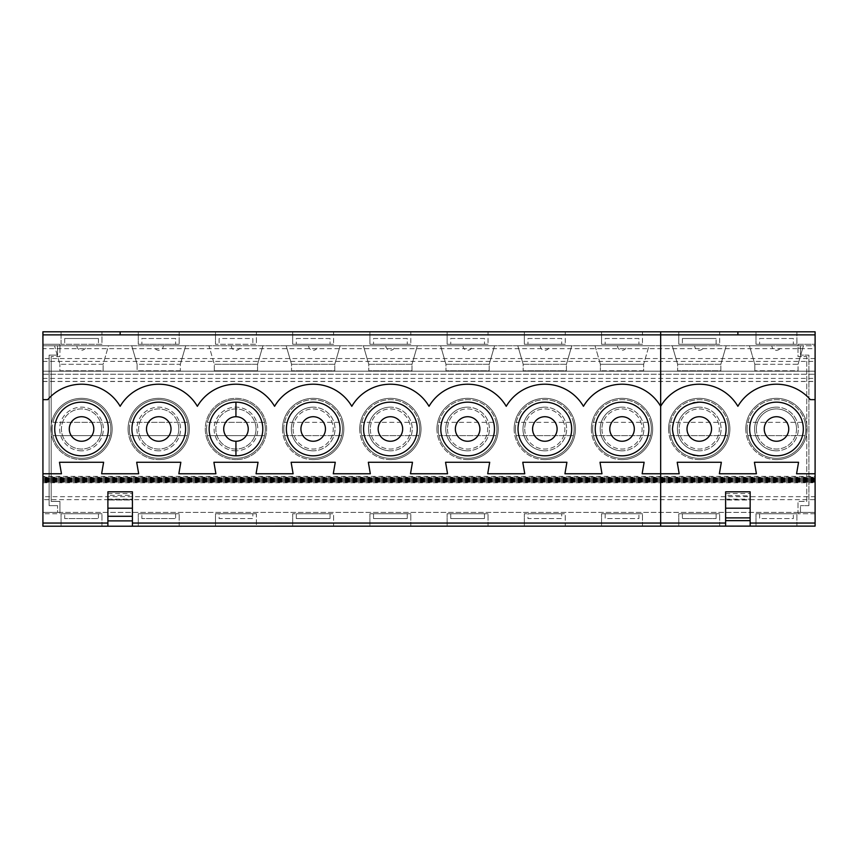 <?xml version="1.0" encoding="UTF-8"?>
<svg xmlns="http://www.w3.org/2000/svg" width="858" height="858" viewBox="0 0 858 858"><rect width="100%" height="100%" fill="white"/><g stroke="black" fill="none" stroke-linecap="round" stroke-linejoin="round"><path stroke-width="0.64" stroke-dasharray="4.29 3.22" d="M725.621 491.816L725.621 500L725.621 495.398L750.149 495.935L750.149 526.115M42.932 345.763L57.561 345.763L57.561 355.126L49.131 355.126L49.131 505.641L57.561 505.641L49.131 505.641L49.131 355.126L57.561 355.126L57.561 348.209L59.931 348.209L59.931 356.617L51.19 356.617L59.931 356.617L59.931 344.272L59.931 345.763L798.015 345.763L798.015 344.272L815.1 344.272L815.1 331.778L42.9 331.778L42.9 344.272L59.931 344.272L42.932 344.272L42.932 331.778L660.671 331.81L660.671 406.306A44.777 44.777 0 0 0 583.451 406.306A44.777 44.777 0 0 0 506.231 406.306A44.777 44.777 0 0 0 429.021 406.306A44.777 44.777 0 0 0 351.801 406.306A44.777 44.777 0 0 0 274.581 406.306A44.777 44.777 0 0 0 197.361 406.306A44.777 44.777 0 0 0 120.152 406.295A44.777 44.777 0 0 0 47.716 399.646L42.932 399.646L42.932 473.766L61.465 473.766L59.47 462.269L103.614 462.269L101.619 473.766L138.685 473.766L136.69 462.269L180.834 462.269L178.839 473.766L215.894 473.766L213.899 462.269L258.054 462.269L256.059 473.766L293.114 473.766L291.119 462.269L335.274 462.269L333.279 473.766L370.334 473.766L368.339 462.269L412.484 462.269L410.489 473.766L447.554 473.766L445.559 462.269L489.704 462.269L487.709 473.766L524.764 473.766L522.769 462.269L566.913 462.269L564.929 473.766L601.984 473.766L599.989 462.269L644.133 462.269L642.138 473.766L679.193 473.766L677.209 462.269L721.353 462.269L719.358 473.766L756.413 473.766L754.418 462.269L798.562 462.269L796.567 473.766L815.1 473.766M750.149 495.935L750.149 500L725.621 500L750.149 500L750.149 491.816M42.954 512.376L59.931 512.376L42.932 512.376L57.561 512.387L57.561 505.641L57.561 512.387L59.931 512.387L59.931 501.404L51.19 501.404L51.19 356.617L51.19 501.404L59.931 501.404L59.931 513.749L42.9 513.749L42.9 526.222L815.1 526.222L815.1 513.749L798.015 513.749L815.1 513.749L815.1 344.272L798.015 344.272L798.015 356.617L806.756 356.617L806.756 501.404L798.015 501.404L798.015 512.387L815.079 512.376L815.079 345.763L815.079 512.387L59.931 512.376L59.931 513.749L42.932 513.749L42.932 344.272M103.132 370.763L103.132 364.296L103.132 370.763L59.888 370.763L59.888 364.296L59.888 370.763L103.132 370.763M180.341 370.763L137.108 370.763L137.108 364.296L180.341 364.296L180.341 370.763L180.341 364.296L137.108 364.296L137.108 370.763L180.341 370.763M103.132 364.296L59.888 364.296L103.132 364.296L108.494 345.763L54.526 345.763L59.888 364.296L54.526 345.763L108.494 345.763L103.132 364.296M214.318 370.763L214.318 364.296L214.318 370.763L257.561 370.763L214.318 370.763M257.561 370.763L257.561 364.296L214.318 364.296L257.561 364.296L257.561 370.763M42.9 482.743L815.079 482.743L815.079 481.724L42.9 481.724L42.9 371.192L815.079 371.192L815.079 476.372L42.9 476.372M42.9 481.606L815.079 481.606L815.079 480.598L815.079 481.67L42.9 481.67M815.079 482.743L815.079 481.67M42.9 478.335L815.079 478.335L815.079 479.354L815.079 478.281L42.9 478.281M42.9 480.48L815.079 480.48L815.079 479.472L815.079 480.544L42.9 480.544M815.079 481.606L815.079 480.544M42.9 478.228L815.079 478.228L815.079 477.209L815.079 478.281M815.079 478.335L815.079 479.408L42.9 479.408M815.079 478.228L815.079 476.372M815.079 480.48L815.079 479.408M815.079 499.656L815.079 345.763L798.015 345.763L798.015 356.617L806.756 356.617L806.756 501.404L798.015 501.404L798.015 513.749L798.015 512.376L800.471 512.387L800.471 505.641L800.471 512.387L815.079 512.387L42.9 512.376L42.9 496.696L815.079 496.696L815.079 499.656L42.9 499.656M235.939 450.825A21.847 21.847 0 0 1 217.02 418.071A21.847 21.847 0 0 1 254.858 418.071A21.847 21.847 0 0 1 235.939 450.825A21.847 21.847 0 0 0 257.786 428.989A21.847 21.847 0 0 0 235.939 407.142A21.847 21.847 0 0 0 214.092 428.989A21.847 21.847 0 0 0 235.939 450.825M235.939 459.641A30.652 30.652 0 0 1 209.395 413.663A30.652 30.652 0 0 1 262.484 413.663A30.652 30.652 0 0 1 235.939 459.641A30.652 30.652 0 0 0 266.591 428.989A30.652 30.652 0 0 0 235.939 398.326A30.652 30.652 0 0 0 205.287 428.989A30.652 30.652 0 0 0 235.939 459.641M158.719 450.825A21.847 21.847 0 0 1 139.811 418.071A21.847 21.847 0 0 1 177.638 418.071A21.847 21.847 0 0 1 158.719 450.825A21.847 21.847 0 0 0 180.566 428.989A21.847 21.847 0 0 0 158.719 407.142A21.847 21.847 0 0 0 136.883 428.989A21.847 21.847 0 0 0 158.719 450.825M128.067 428.989A30.652 30.652 0 0 0 158.719 459.641A30.652 30.652 0 0 1 132.175 413.663A30.652 30.652 0 0 1 185.274 413.663A30.652 30.652 0 0 1 158.719 459.641A30.652 30.652 0 0 0 189.382 428.989A30.652 30.652 0 0 0 158.719 398.326A30.652 30.652 0 0 0 128.067 428.989M81.51 450.825A21.847 21.847 0 0 1 62.591 418.071A21.847 21.847 0 0 1 100.429 418.071A21.847 21.847 0 0 1 81.51 450.825A21.847 21.847 0 0 0 103.346 428.989A21.847 21.847 0 0 0 81.51 407.142A21.847 21.847 0 0 0 59.663 428.989A21.847 21.847 0 0 0 81.51 450.825M50.847 428.989A30.652 30.652 0 0 0 81.51 459.641A30.652 30.652 0 0 1 54.955 413.663A30.652 30.652 0 0 1 108.054 413.663A30.652 30.652 0 0 1 81.51 459.641A30.652 30.652 0 0 0 112.162 428.989A30.652 30.652 0 0 0 81.51 398.326A30.652 30.652 0 0 0 50.847 428.989M282.496 428.989A30.652 30.652 0 0 0 313.159 459.641A30.652 30.652 0 0 0 343.811 428.989A30.652 30.652 0 0 0 313.159 398.326A30.652 30.652 0 0 0 282.496 428.989M359.716 428.989A30.652 30.652 0 0 0 390.369 459.641A30.652 30.652 0 0 0 421.021 428.989A30.652 30.652 0 0 0 390.369 398.326A30.652 30.652 0 0 0 359.716 428.989M436.926 428.989A30.652 30.652 0 0 0 467.589 459.641A30.652 30.652 0 0 0 498.241 428.989A30.652 30.652 0 0 0 467.589 398.326A30.652 30.652 0 0 0 436.926 428.989M514.146 428.989A30.652 30.652 0 0 0 544.798 459.641A30.652 30.652 0 0 0 575.461 428.989A30.652 30.652 0 0 0 544.798 398.326A30.652 30.652 0 0 0 514.146 428.989M591.355 428.989A30.652 30.652 0 0 0 622.018 459.641A30.652 30.652 0 0 0 652.67 428.989A30.652 30.652 0 0 0 622.018 398.326A30.652 30.652 0 0 0 591.355 428.989M668.575 428.989A30.652 30.652 0 0 0 699.227 459.641A30.652 30.652 0 0 0 729.89 428.989A30.652 30.652 0 0 0 699.227 398.326A30.652 30.652 0 0 0 668.575 428.989M745.795 428.989A30.652 30.652 0 0 0 776.447 459.641A30.652 30.652 0 0 0 807.099 428.989A30.652 30.652 0 0 0 776.447 398.326A30.652 30.652 0 0 0 745.795 428.989M219.112 338.513L219.112 344.272L252.831 344.272L219.112 344.272L219.112 338.513L252.831 338.513L252.831 344.272L252.831 338.513L219.112 338.513M141.892 338.513L175.611 338.513L175.611 344.272L141.892 344.272L175.611 344.272L175.611 338.513L141.892 338.513L141.892 344.272L141.892 338.513M64.693 338.513L64.693 344.272L98.423 344.272L64.693 344.272L64.693 338.513L98.423 338.513L64.693 338.513M98.423 338.513L98.423 344.272L98.423 338.513M815.079 348.67L815.079 381.488L815.079 371.192L42.9 371.192L42.9 374.26L815.079 374.26L42.9 374.26L42.9 348.67L815.079 348.67L815.079 345.763L42.9 345.763L42.9 348.67M42.9 481.724L42.9 496.696M137.108 364.296L131.735 345.763L137.108 364.296M185.714 345.763L180.341 364.296L185.714 345.763L163.32 345.763C163.352 348.273 161.83 349.807 158.719 350.364C155.63 349.785 154.097 348.251 154.129 345.763L185.714 345.763M107.893 491.816L107.893 500L107.893 495.398L132.411 495.398L132.411 526.115M61.047 344.272L61.047 331.778L61.047 344.272L101.973 344.272L101.973 331.778L61.047 331.778L101.973 331.778L101.973 344.272L61.047 344.272M256.403 513.749L215.476 513.749L215.476 526.222L215.476 513.749L256.403 513.749L256.403 526.222L215.476 526.222L256.403 526.222L256.403 513.749M59.931 348.209L59.931 345.763L57.561 345.763L57.561 348.209M815.1 526.115L42.932 526.115L42.932 513.749M256.403 331.778L215.476 331.778L215.476 344.272L215.476 331.778L256.403 331.778L256.403 344.272L215.476 344.272L256.403 344.272L256.403 331.778M179.183 331.778L138.256 331.778L138.256 344.272L138.256 331.778L179.183 331.778L179.183 344.272L179.183 331.778M719.69 331.778L678.764 331.778L678.764 344.272L719.69 344.272L678.764 344.272L678.764 331.778L719.69 331.778L719.69 344.272L719.69 331.778M642.47 331.778L601.544 331.778L601.544 344.272L642.47 344.272L601.544 344.272L601.544 331.778L642.47 331.778L642.47 344.272L642.47 331.778M488.041 331.778L447.115 331.778L447.115 344.272L488.041 344.272L447.115 344.272L447.115 331.778L488.041 331.778L488.041 344.272L488.041 331.778M410.832 331.778L369.905 331.778L369.905 344.272L410.832 344.272L369.905 344.272L369.905 331.778L410.832 331.778L410.832 344.272L410.832 331.778M333.612 331.778L292.685 331.778L292.685 344.272L333.612 344.272L292.685 344.272L292.685 331.778L333.612 331.778L333.612 344.272L333.612 331.778M565.261 331.778L524.335 331.778L524.335 344.272L565.261 344.272L524.335 344.272L524.335 331.778L565.261 331.778L565.261 344.272L565.261 331.778M796.9 331.778L755.984 331.778L755.984 344.272L755.984 331.778L796.9 331.778L796.9 344.272L796.9 331.778M101.973 526.222L61.047 526.222L61.047 513.749L61.047 526.222L101.973 526.222L101.973 513.749L101.973 526.222M179.183 526.222L138.256 526.222L138.256 513.749L138.256 526.222L179.183 526.222L179.183 513.749L179.183 526.222M565.261 526.222L524.335 526.222L524.335 513.749L524.335 526.222L565.261 526.222L565.261 513.749L524.335 513.749L565.261 513.749L565.261 526.222M719.69 526.222L678.764 526.222L678.764 513.749L678.764 526.222L719.69 526.222L719.69 513.749L719.69 526.222M488.041 526.222L447.115 526.222L447.115 513.749L447.115 526.222L488.041 526.222L488.041 513.749L488.041 526.222M410.832 526.222L369.905 526.222L369.905 513.749L369.905 526.222L410.832 526.222L410.832 513.749L410.832 526.222M333.612 526.222L292.685 526.222L292.685 513.749L292.685 526.222L333.612 526.222L333.612 513.749L292.685 513.749L333.612 513.749L333.612 526.222M642.47 526.222L601.544 526.222L601.544 513.749L601.544 526.222L642.47 526.222L642.47 513.749L642.47 526.222M796.9 526.222L755.984 526.222L755.984 513.749L755.984 526.222L796.9 526.222L796.9 513.749L796.9 526.222M107.893 526.115L107.893 495.398M264.521 422.351L207.357 422.351A29.344 29.344 0 0 0 207.357 435.628L264.521 435.628A29.344 29.344 0 0 0 264.521 422.351L207.357 422.351A29.344 29.344 0 0 1 264.521 422.351M207.357 435.628L264.521 435.628A29.344 29.344 0 0 1 207.357 435.628M256.016 428.989A20.077 20.077 0 0 1 235.939 449.066A20.077 20.077 0 0 1 215.862 428.989A20.077 20.077 0 0 0 245.978 446.375A20.077 20.077 0 0 0 245.978 411.604A20.077 20.077 0 0 0 215.862 428.989A20.077 20.077 0 0 1 235.939 408.912A20.077 20.077 0 0 1 256.016 428.989M206.596 428.989A29.344 29.344 0 0 0 250.611 454.397A29.344 29.344 0 0 0 250.611 403.582A29.344 29.344 0 0 0 206.596 428.989M187.301 422.351L130.148 422.351A29.344 29.344 0 0 0 130.148 435.628L187.301 435.628A29.344 29.344 0 0 0 187.301 422.351L130.148 422.351A29.344 29.344 0 0 1 187.301 422.351M130.148 435.628L187.301 435.628A29.344 29.344 0 0 1 130.148 435.628M178.796 428.989A20.077 20.077 0 0 1 158.719 449.066A20.077 20.077 0 0 1 138.653 428.989A20.077 20.077 0 0 0 168.758 446.375A20.077 20.077 0 0 0 168.758 411.604A20.077 20.077 0 0 0 138.653 428.989A20.077 20.077 0 0 1 158.719 408.912A20.077 20.077 0 0 1 178.796 428.989M129.386 428.989A29.344 29.344 0 0 0 173.391 454.397A29.344 29.344 0 0 0 173.391 403.582A29.344 29.344 0 0 0 129.386 428.989M110.092 422.351L52.928 422.351A29.344 29.344 0 0 0 52.928 435.628L110.092 435.628A29.344 29.344 0 0 0 110.092 422.351L52.928 422.351A29.344 29.344 0 0 1 110.092 422.351M52.928 435.628L110.092 435.628A29.344 29.344 0 0 1 52.928 435.628M101.587 428.989A20.077 20.077 0 0 1 81.51 449.066A20.077 20.077 0 0 1 61.433 428.989A20.077 20.077 0 0 0 91.549 446.375A20.077 20.077 0 0 0 91.549 411.604A20.077 20.077 0 0 0 61.433 428.989A20.077 20.077 0 0 1 81.51 408.912A20.077 20.077 0 0 1 101.587 428.989M52.166 428.989A29.344 29.344 0 0 0 96.182 454.397A29.344 29.344 0 0 0 96.182 403.582A29.344 29.344 0 0 0 52.166 428.989M252.831 513.749L219.112 513.749L219.112 518.554L252.831 518.554L252.831 513.749L252.831 518.554L219.112 518.554L219.112 513.749L252.831 513.749M262.923 345.763L208.955 345.763L214.318 364.296L208.955 345.763L262.923 345.763L257.561 364.296L262.923 345.763M175.611 513.749L175.611 518.554L175.611 513.749L141.892 513.749L141.892 518.554L175.611 518.554L141.892 518.554L141.892 513.749L175.611 513.749M98.423 513.749L98.423 518.554L64.693 518.554L64.693 513.749L98.423 513.749L98.423 518.554L64.693 518.554L64.693 513.749L98.423 513.749M726.104 428.989A26.823 26.823 0 0 0 699.27 402.166M697.168 402.241A26.823 26.823 0 0 0 695.066 402.499M693.082 402.885A26.823 26.823 0 0 0 693.082 455.083M695.066 455.48A26.823 26.823 0 0 0 697.168 455.727M776.447 350.364C779.225 350.064 780.748 348.541 781.048 345.763L771.846 345.763C772.136 348.541 773.669 350.064 776.447 350.364M781.048 345.763L803.431 345.763L798.069 364.296L803.431 345.763L749.463 345.763L754.825 364.296L798.069 364.296L798.069 370.763L754.825 370.763L798.069 370.763L798.069 364.296L754.825 364.296L754.825 370.763L754.825 364.296L749.463 345.763L771.846 345.763M699.227 350.364C702.005 350.064 703.539 348.541 703.828 345.763L694.637 345.763C694.926 348.541 696.46 350.064 699.227 350.364M815.079 481.724L815.079 496.696M755.984 344.272L796.9 344.272L755.984 344.272M235.939 441.248A12.259 12.259 0 0 0 248.241 428.989A12.259 12.259 0 0 0 235.939 416.72A12.259 12.259 0 0 0 223.713 428.989A12.259 12.259 0 0 0 235.939 441.248M561.69 513.749L527.97 513.749L527.97 518.554L561.69 518.554L561.69 513.749L561.69 518.554L527.97 518.554L527.97 513.749L561.69 513.749M643.639 370.763L600.396 370.763L643.639 370.763L643.639 364.296L643.639 370.763M796.524 428.989A20.077 20.077 0 0 1 776.447 449.066A20.077 20.077 0 0 1 756.37 428.989A20.077 20.077 0 0 1 776.447 408.912A20.077 20.077 0 0 1 796.524 428.989M776.447 407.142A21.847 21.847 0 0 0 754.6 428.989A21.847 21.847 0 0 0 776.447 450.825A21.847 21.847 0 0 0 798.294 428.989A21.847 21.847 0 0 0 776.447 407.142M93.812 428.989A12.259 12.259 0 0 0 81.542 416.72A12.259 12.259 0 0 0 69.283 428.989A12.259 12.259 0 0 0 81.542 441.248A12.259 12.259 0 0 0 93.812 428.989M171.021 428.989A12.259 12.259 0 0 0 152.627 418.372A12.259 12.259 0 0 0 152.627 439.607A12.259 12.259 0 0 0 171.021 428.989M61.047 513.749L101.973 513.749L61.047 513.749M132.411 495.398L132.411 500L107.893 500L132.411 500L132.411 491.816M815.1 399.646L810.317 399.646A44.777 44.777 0 0 0 737.88 406.295A44.777 44.777 0 0 0 660.671 406.306L660.671 526.115M719.69 513.749L678.764 513.749L719.69 513.749M642.47 513.749L601.544 513.749L642.47 513.749M796.9 513.749L755.984 513.749L796.9 513.749M488.041 513.749L447.115 513.749L488.041 513.749M410.832 513.749L369.905 513.749L410.832 513.749M682.4 513.749L716.119 513.749L682.4 513.749L682.4 518.554L716.119 518.554L682.4 518.554L682.4 513.749M759.62 513.749L793.339 513.749L759.62 513.749L759.62 518.554L793.339 518.554L793.339 513.749L793.339 518.554L759.62 518.554L759.62 513.749M605.18 513.749L638.91 513.749L605.18 513.749L605.18 518.554L638.91 518.554L638.91 513.749L638.91 518.554L605.18 518.554L605.18 513.749M716.119 344.272L682.4 344.272L716.119 344.272L716.119 338.513L716.119 344.272M788.749 428.989A12.259 12.259 0 0 0 770.355 418.372A12.259 12.259 0 0 0 770.355 439.607A12.259 12.259 0 0 0 788.749 428.989M737.88 331.81L815.1 331.81M154.129 345.763L163.32 345.763M340.143 345.763L286.175 345.763L291.538 364.296L334.77 364.296L334.77 370.763L291.538 370.763L334.77 370.763L334.77 364.296L291.538 364.296L291.538 370.763L291.538 364.296L286.175 345.763L340.143 345.763L334.77 364.296L340.143 345.763M417.353 345.763L363.384 345.763L368.747 364.296L411.99 364.296L411.99 370.763L368.747 370.763L411.99 370.763L411.99 364.296L368.747 364.296L368.747 370.763L368.747 364.296L363.384 345.763L417.353 345.763L411.99 364.296L417.353 345.763M494.573 345.763L440.604 345.763L445.967 364.296L489.21 364.296L489.21 370.763L445.967 370.763L489.21 370.763L489.21 364.296L445.967 364.296L445.967 370.763L445.967 364.296L440.604 345.763L494.573 345.763L489.21 364.296L494.573 345.763M571.782 345.763L517.814 345.763L523.176 364.296L566.419 364.296L566.419 370.763L523.176 370.763L566.419 370.763L566.419 364.296L523.176 364.296L523.176 370.763L523.176 364.296L517.814 345.763L571.782 345.763L566.419 364.296L571.782 345.763M649.002 345.763L595.034 345.763L600.396 364.296L643.639 364.296L600.396 364.296L600.396 370.763L600.396 364.296L595.034 345.763L649.002 345.763L643.639 364.296L649.002 345.763M703.828 345.763L672.243 345.763L677.616 364.296L720.849 364.296L720.849 370.763L677.616 370.763L720.849 370.763L720.849 364.296L677.616 364.296L677.616 370.763L677.616 364.296L672.243 345.763L694.637 345.763M231.338 345.763C231.317 348.251 232.85 349.785 235.939 350.364C238.717 350.064 240.251 348.541 240.54 345.763M76.909 345.763C76.888 348.251 78.421 349.785 81.51 350.364C84.61 349.807 86.143 348.273 86.111 345.763M179.183 344.272L138.256 344.272L179.183 344.272M138.256 513.749L179.183 513.749L138.256 513.749M42.932 331.81L42.932 334.877M805.029 422.351A29.344 29.344 0 0 0 747.104 428.989A29.344 29.344 0 0 0 747.865 435.628L805.029 435.628A29.344 29.344 0 0 0 805.029 422.351L747.865 422.351L805.029 422.351M747.865 435.628L805.029 435.628A29.344 29.344 0 0 1 747.865 435.628M727.809 422.351A29.344 29.344 0 0 0 669.884 428.989A29.344 29.344 0 0 0 670.645 435.628L727.809 435.628A29.344 29.344 0 0 0 727.809 422.351L670.645 422.351L727.809 422.351M670.645 435.628L727.809 435.628A29.344 29.344 0 0 1 670.645 435.628M650.6 422.351A29.344 29.344 0 0 0 592.674 428.989A29.344 29.344 0 0 0 593.436 435.628L650.6 435.628A29.344 29.344 0 0 0 650.6 422.351L593.436 422.351L650.6 422.351M593.436 435.628L650.6 435.628A29.344 29.344 0 0 1 593.436 435.628M573.38 422.351A29.344 29.344 0 0 0 515.454 428.989A29.344 29.344 0 0 0 516.216 435.628L573.38 435.628A29.344 29.344 0 0 0 573.38 422.351L516.216 422.351L573.38 422.351M516.216 435.628L573.38 435.628A29.344 29.344 0 0 1 516.216 435.628M496.171 422.351A29.344 29.344 0 0 0 438.245 428.989A29.344 29.344 0 0 0 439.006 435.628L496.171 435.628A29.344 29.344 0 0 0 496.171 422.351L439.006 422.351L496.171 422.351M439.006 435.628L496.171 435.628A29.344 29.344 0 0 1 439.006 435.628M418.951 422.351A29.344 29.344 0 0 0 361.025 428.989A29.344 29.344 0 0 0 361.786 435.628L418.951 435.628A29.344 29.344 0 0 0 418.951 422.351L361.786 422.351L418.951 422.351M361.786 435.628L418.951 435.628A29.344 29.344 0 0 1 361.786 435.628M341.731 422.351A29.344 29.344 0 0 0 283.816 428.989A29.344 29.344 0 0 0 284.577 435.628L341.731 435.628A29.344 29.344 0 0 0 341.731 422.351L284.577 422.351L341.731 422.351M284.577 435.628L341.731 435.628A29.344 29.344 0 0 1 284.577 435.628M747.104 428.989A29.344 29.344 0 0 0 791.119 454.397A29.344 29.344 0 0 0 791.119 403.582A29.344 29.344 0 0 0 747.104 428.989M669.884 428.989A29.344 29.344 0 0 0 713.899 454.397A29.344 29.344 0 0 0 713.899 403.582A29.344 29.344 0 0 0 669.884 428.989M592.674 428.989A29.344 29.344 0 0 0 636.69 454.397A29.344 29.344 0 0 0 636.69 403.582A29.344 29.344 0 0 0 592.674 428.989M515.454 428.989A29.344 29.344 0 0 0 559.47 454.397A29.344 29.344 0 0 0 559.47 403.582A29.344 29.344 0 0 0 515.454 428.989M438.245 428.989A29.344 29.344 0 0 0 482.26 454.397A29.344 29.344 0 0 0 482.26 403.582A29.344 29.344 0 0 0 438.245 428.989M361.025 428.989A29.344 29.344 0 0 0 405.04 454.397A29.344 29.344 0 0 0 405.04 403.582A29.344 29.344 0 0 0 361.025 428.989M283.816 428.989A29.344 29.344 0 0 0 327.82 454.397A29.344 29.344 0 0 0 327.82 403.582A29.344 29.344 0 0 0 283.816 428.989M756.37 428.989A20.077 20.077 0 0 0 786.486 446.375A20.077 20.077 0 0 0 786.486 411.604A20.077 20.077 0 0 0 756.37 428.989M679.15 428.989A20.077 20.077 0 0 0 709.266 446.375A20.077 20.077 0 0 0 709.266 411.604A20.077 20.077 0 0 0 679.15 428.989A20.077 20.077 0 0 1 699.227 408.912A20.077 20.077 0 0 1 719.304 428.989A20.077 20.077 0 0 1 699.227 449.066A20.077 20.077 0 0 1 679.15 428.989M601.941 428.989A20.077 20.077 0 0 0 632.056 446.375A20.077 20.077 0 0 0 632.056 411.604A20.077 20.077 0 0 0 601.941 428.989A20.077 20.077 0 0 1 622.018 408.912A20.077 20.077 0 0 1 642.095 428.989A20.077 20.077 0 0 1 622.018 449.066A20.077 20.077 0 0 1 601.941 428.989M524.721 428.989A20.077 20.077 0 0 0 554.836 446.375A20.077 20.077 0 0 0 554.836 411.604A20.077 20.077 0 0 0 524.721 428.989A20.077 20.077 0 0 1 544.798 408.912A20.077 20.077 0 0 1 564.875 428.989A20.077 20.077 0 0 1 544.798 449.066A20.077 20.077 0 0 1 524.721 428.989M447.511 428.989A20.077 20.077 0 0 0 477.627 446.375A20.077 20.077 0 0 0 477.627 411.604A20.077 20.077 0 0 0 447.511 428.989A20.077 20.077 0 0 1 467.589 408.912A20.077 20.077 0 0 1 487.666 428.989A20.077 20.077 0 0 1 467.589 449.066A20.077 20.077 0 0 1 447.511 428.989M370.291 428.989A20.077 20.077 0 0 0 400.407 446.375A20.077 20.077 0 0 0 400.407 411.604A20.077 20.077 0 0 0 370.291 428.989A20.077 20.077 0 0 1 390.369 408.912A20.077 20.077 0 0 1 410.446 428.989A20.077 20.077 0 0 1 390.369 449.066A20.077 20.077 0 0 1 370.291 428.989M293.082 428.989A20.077 20.077 0 0 0 323.187 446.375A20.077 20.077 0 0 0 323.187 411.604A20.077 20.077 0 0 0 293.082 428.989A20.077 20.077 0 0 1 313.159 408.912A20.077 20.077 0 0 1 333.226 428.989A20.077 20.077 0 0 1 313.159 449.066A20.077 20.077 0 0 1 293.082 428.989M711.539 428.989A12.259 12.259 0 0 0 699.27 416.72A12.259 12.259 0 0 0 687.011 428.989A12.259 12.259 0 0 0 699.27 441.248A12.259 12.259 0 0 0 711.539 428.989M699.227 407.142A21.847 21.847 0 0 0 677.391 428.989A21.847 21.847 0 0 0 699.227 450.825A21.847 21.847 0 0 0 721.074 428.989A21.847 21.847 0 0 0 699.227 407.142M622.018 407.142A21.847 21.847 0 0 0 600.171 428.989A21.847 21.847 0 0 0 622.018 450.825A21.847 21.847 0 0 0 643.854 428.989A21.847 21.847 0 0 0 622.018 407.142M544.798 407.142A21.847 21.847 0 0 0 522.962 428.989A21.847 21.847 0 0 0 544.798 450.825A21.847 21.847 0 0 0 566.645 428.989A21.847 21.847 0 0 0 544.798 407.142M467.589 407.142A21.847 21.847 0 0 0 445.742 428.989A21.847 21.847 0 0 0 467.589 450.825A21.847 21.847 0 0 0 489.425 428.989A21.847 21.847 0 0 0 467.589 407.142M390.369 407.142A21.847 21.847 0 0 0 368.522 428.989A21.847 21.847 0 0 0 390.369 450.825A21.847 21.847 0 0 0 412.215 428.989A21.847 21.847 0 0 0 390.369 407.142M313.159 407.142A21.847 21.847 0 0 0 291.312 428.989A21.847 21.847 0 0 0 313.159 450.825A21.847 21.847 0 0 0 334.995 428.989A21.847 21.847 0 0 0 313.159 407.142M759.62 338.513L793.339 338.513L793.339 344.272L759.62 344.272L793.339 344.272L793.339 338.513L759.62 338.513L759.62 344.272L759.62 338.513M527.97 338.513L561.69 338.513L561.69 344.272L527.97 344.272L561.69 344.272L561.69 338.513L527.97 338.513L527.97 344.272L527.97 338.513M296.321 338.513L330.04 338.513L330.04 344.272L296.321 344.272L330.04 344.272L330.04 338.513L296.321 338.513L296.321 344.272L296.321 338.513M373.541 338.513L407.26 338.513L407.26 344.272L373.541 344.272L407.26 344.272L407.26 338.513L373.541 338.513L373.541 344.272L373.541 338.513M450.75 338.513L484.48 338.513L484.48 344.272L450.75 344.272L484.48 344.272L484.48 338.513L450.75 338.513L450.75 344.272L450.75 338.513M605.18 338.513L638.91 338.513L638.91 344.272L605.18 344.272L638.91 344.272L638.91 338.513L605.18 338.513L605.18 344.272L605.18 338.513M682.4 338.513L716.119 338.513L682.4 338.513L682.4 344.272L682.4 338.513M296.321 518.554L330.04 518.554L296.321 518.554L296.321 513.749L330.04 513.749L296.321 513.749L296.321 518.554M373.541 518.554L407.26 518.554L373.541 518.554L373.541 513.749L407.26 513.749L373.541 513.749L373.541 518.554M450.75 518.554L484.48 518.554L450.75 518.554L450.75 513.749L484.48 513.749L450.75 513.749L450.75 518.554M776.447 450.825A21.847 21.847 0 0 1 757.528 418.071A21.847 21.847 0 0 1 795.366 418.071A21.847 21.847 0 0 1 776.447 450.825M699.227 450.825A21.847 21.847 0 0 1 680.319 418.071A21.847 21.847 0 0 1 718.146 418.071A21.847 21.847 0 0 1 699.227 450.825M622.018 450.825A21.847 21.847 0 0 1 603.099 418.071A21.847 21.847 0 0 1 640.937 418.071A21.847 21.847 0 0 1 622.018 450.825M544.798 450.825A21.847 21.847 0 0 1 525.879 418.071A21.847 21.847 0 0 1 563.717 418.071A21.847 21.847 0 0 1 544.798 450.825M467.589 450.825A21.847 21.847 0 0 1 448.67 418.071A21.847 21.847 0 0 1 486.497 418.071A21.847 21.847 0 0 1 467.589 450.825M390.369 450.825A21.847 21.847 0 0 1 371.45 418.071A21.847 21.847 0 0 1 409.287 418.071A21.847 21.847 0 0 1 390.369 450.825M313.159 450.825A21.847 21.847 0 0 1 294.24 418.071A21.847 21.847 0 0 1 332.067 418.071A21.847 21.847 0 0 1 313.159 450.825M330.04 513.749L330.04 518.554L330.04 513.749M407.26 513.749L407.26 518.554L407.26 513.749M484.48 513.749L484.48 518.554L484.48 513.749M716.119 513.749L716.119 518.554L716.119 513.749M634.319 428.989A12.259 12.259 0 0 0 622.061 416.72A12.259 12.259 0 0 0 609.791 428.989A12.259 12.259 0 0 0 622.061 441.248A12.259 12.259 0 0 0 634.319 428.989M557.11 428.989A12.259 12.259 0 0 0 544.841 416.72A12.259 12.259 0 0 0 532.582 428.989A12.259 12.259 0 0 0 544.841 441.248A12.259 12.259 0 0 0 557.11 428.989M479.89 428.989A12.259 12.259 0 0 0 467.631 416.72A12.259 12.259 0 0 0 455.362 428.989A12.259 12.259 0 0 0 467.631 441.248A12.259 12.259 0 0 0 479.89 428.989M402.67 428.989A12.259 12.259 0 0 0 390.411 416.72A12.259 12.259 0 0 0 378.153 428.989A12.259 12.259 0 0 0 390.411 441.248A12.259 12.259 0 0 0 402.67 428.989M325.461 428.989A12.259 12.259 0 0 0 313.191 416.72A12.259 12.259 0 0 0 300.933 428.989A12.259 12.259 0 0 0 313.191 441.248A12.259 12.259 0 0 0 325.461 428.989M808.901 505.641L800.471 505.641L808.901 505.641L808.901 355.126L800.471 355.126L808.901 355.126L808.901 505.641M776.447 459.641A30.652 30.652 0 0 1 749.903 413.663A30.652 30.652 0 0 1 802.991 413.663A30.652 30.652 0 0 1 776.447 459.641M699.227 459.641A30.652 30.652 0 0 1 672.683 413.663A30.652 30.652 0 0 1 725.782 413.663A30.652 30.652 0 0 1 699.227 459.641M622.018 459.641A30.652 30.652 0 0 1 595.463 413.663A30.652 30.652 0 0 1 648.562 413.663A30.652 30.652 0 0 1 622.018 459.641M544.798 459.641A30.652 30.652 0 0 1 518.253 413.663A30.652 30.652 0 0 1 571.353 413.663A30.652 30.652 0 0 1 544.798 459.641M467.589 459.641A30.652 30.652 0 0 1 441.033 413.663A30.652 30.652 0 0 1 494.133 413.663A30.652 30.652 0 0 1 467.589 459.641M390.369 459.641A30.652 30.652 0 0 1 363.824 413.663A30.652 30.652 0 0 1 416.924 413.663A30.652 30.652 0 0 1 390.369 459.641M313.159 459.641A30.652 30.652 0 0 1 286.604 413.663A30.652 30.652 0 0 1 339.704 413.663A30.652 30.652 0 0 1 313.159 459.641M725.621 526.115L725.621 495.398M798.015 348.209L800.471 348.209L800.471 345.763L800.471 355.126L800.471 348.209M726.211 345.763L720.849 364.296L726.211 345.763M617.417 345.763C617.706 348.541 619.24 350.064 622.018 350.364C624.785 350.064 626.319 348.541 626.619 345.763M540.208 345.763C540.497 348.541 542.031 350.064 544.798 350.364C547.576 350.064 549.109 348.541 549.399 345.763M462.988 345.763C463.277 348.541 464.811 350.064 467.589 350.364C470.356 350.064 471.889 348.541 472.179 345.763M385.768 345.763C386.068 348.541 387.601 350.064 390.369 350.364C393.146 350.064 394.68 348.541 394.97 345.763M308.558 345.763C308.848 348.541 310.381 350.064 313.159 350.364C315.926 350.064 317.46 348.541 317.75 345.763M725.621 493.565L750.149 493.565M815.079 481.102L42.9 481.102M815.079 482.228L42.9 482.228M815.079 478.85L42.9 478.85M815.079 479.976L42.9 479.976M815.079 477.713L42.9 477.713M42.9 378.421L815.079 378.421M42.9 381.381L815.079 381.381M42.9 361.357L815.079 361.357M107.893 499.174L132.411 499.174M107.893 493.565L132.411 493.565M815.079 358.558L42.9 358.558M725.621 499.174L750.149 499.174M42.9 480.598L815.079 480.598M42.9 479.354L815.079 479.354M42.9 479.472L815.079 479.472M42.9 477.209L815.079 477.209M42.9 381.488L815.079 381.488"/><path stroke-width="1.29" d="M815.1 334.877L815.1 331.81L660.671 331.81L660.671 406.306A44.777 44.777 0 0 1 737.88 406.295A44.777 44.777 0 0 1 810.317 399.646L815.1 399.646L815.1 334.877L737.88 334.877L737.88 331.81L42.932 331.81M750.149 526.115L725.621 526.115L725.621 491.816L750.149 491.816L750.149 526.115L815.1 526.115L815.1 523.048L750.149 523.048M42.932 512.376L42.932 345.763M42.932 513.749L42.9 526.222L725.621 526.115M725.621 523.048L660.671 523.048L660.671 526.115M42.932 344.272L42.9 331.778L815.1 331.81M132.411 523.048L660.671 523.048L660.671 406.306A44.777 44.777 0 0 0 583.451 406.306A44.777 44.777 0 0 0 506.231 406.306A44.777 44.777 0 0 0 429.021 406.306A44.777 44.777 0 0 0 351.801 406.306A44.777 44.777 0 0 0 274.581 406.306A44.777 44.777 0 0 0 197.361 406.306A44.777 44.777 0 0 0 120.152 406.295A44.777 44.777 0 0 0 47.716 399.646L42.932 399.646L42.932 526.222L815.1 526.115M120.152 331.81L120.152 334.877L42.932 334.877L42.932 331.778L42.932 473.766L61.465 473.766L59.47 462.269L103.614 462.269L101.619 473.766L138.685 473.766L136.69 462.269L180.834 462.269L178.839 473.766L215.894 473.766L213.899 462.269L258.054 462.269L256.059 473.766L293.114 473.766L291.119 462.269L335.274 462.269L333.279 473.766L370.334 473.766L368.339 462.269L412.484 462.269L410.489 473.766L447.554 473.766L445.559 462.269L489.704 462.269L487.709 473.766L524.764 473.766L522.769 462.269L566.913 462.269L564.929 473.766L601.984 473.766L599.989 462.269L644.133 462.269L642.138 473.766L679.193 473.766L677.209 462.269L721.353 462.269L719.358 473.766L756.413 473.766L754.418 462.269L798.562 462.269L796.567 473.766L815.1 473.766L815.1 523.048M107.893 526.115L107.893 520.881L132.411 520.881L132.411 526.115M107.893 516.291L107.893 491.816L132.411 491.816L132.411 516.291L107.893 516.291L107.893 520.881M699.27 455.812A26.823 26.823 0 0 0 726.093 428.989A26.823 26.823 0 0 0 699.27 402.166C682.979 403.753 674.045 412.698 672.447 428.989C674.045 445.281 682.979 454.225 699.27 455.812A26.823 26.823 0 0 0 726.104 428.989A26.823 26.823 0 0 0 697.168 402.241M695.066 402.499A26.823 26.823 0 0 0 693.082 402.885M693.082 455.083A26.823 26.823 0 0 0 695.066 455.48M697.168 455.727A26.823 26.823 0 0 0 726.104 428.989M687.011 428.989A12.259 12.259 0 0 0 699.27 441.248A12.259 12.259 0 0 0 711.539 428.989A12.259 12.259 0 0 0 699.27 416.72A12.259 12.259 0 0 0 687.011 428.989M235.939 441.248A12.259 12.259 0 0 0 248.241 428.989A12.259 12.259 0 0 0 235.939 416.72A12.259 12.259 0 0 0 223.713 428.989A12.259 12.259 0 0 0 235.939 441.248L235.939 455.812A26.823 26.823 0 0 0 262.805 428.989A26.823 26.823 0 0 0 235.939 402.166A26.823 26.823 0 0 0 209.148 428.989A26.823 26.823 0 0 0 235.939 455.812M185.585 428.989A26.823 26.823 0 0 0 145.345 405.759A26.823 26.823 0 0 0 145.345 452.22A26.823 26.823 0 0 0 185.585 428.989M171.021 428.989A12.259 12.259 0 0 0 158.762 416.72A12.259 12.259 0 0 0 146.493 428.989A12.259 12.259 0 0 0 158.762 441.248A12.259 12.259 0 0 0 171.021 428.989M69.283 428.989A12.259 12.259 0 0 0 81.542 441.248A12.259 12.259 0 0 0 93.812 428.989A12.259 12.259 0 0 0 81.542 416.72A12.259 12.259 0 0 0 69.283 428.989M108.365 428.989A26.823 26.823 0 0 0 68.136 405.759A26.823 26.823 0 0 0 68.136 452.22A26.823 26.823 0 0 0 108.365 428.989M132.411 520.881L132.411 516.291M340.015 428.989A26.823 26.823 0 0 0 299.785 405.759A26.823 26.823 0 0 0 299.785 452.22A26.823 26.823 0 0 0 340.015 428.989M417.235 428.989A26.823 26.823 0 0 0 376.994 405.759A26.823 26.823 0 0 0 376.994 452.22A26.823 26.823 0 0 0 417.235 428.989M494.455 428.989A26.823 26.823 0 0 0 454.214 405.759A26.823 26.823 0 0 0 454.214 452.22A26.823 26.823 0 0 0 494.455 428.989M571.664 428.989A26.823 26.823 0 0 0 531.434 405.759A26.823 26.823 0 0 0 531.434 452.22A26.823 26.823 0 0 0 571.664 428.989M648.884 428.989A26.823 26.823 0 0 0 608.644 405.759A26.823 26.823 0 0 0 608.644 452.22A26.823 26.823 0 0 0 648.884 428.989M815.1 473.766L815.1 399.646M803.313 428.989A26.823 26.823 0 0 0 763.073 405.759A26.823 26.823 0 0 0 763.073 452.22A26.823 26.823 0 0 0 803.313 428.989M788.749 428.989A12.259 12.259 0 0 0 776.49 416.72A12.259 12.259 0 0 0 764.231 428.989A12.259 12.259 0 0 0 776.49 441.248A12.259 12.259 0 0 0 788.749 428.989M609.791 428.989A12.259 12.259 0 0 0 622.061 441.248A12.259 12.259 0 0 0 634.319 428.989A12.259 12.259 0 0 0 622.061 416.72A12.259 12.259 0 0 0 609.791 428.989M532.582 428.989A12.259 12.259 0 0 0 544.841 441.248A12.259 12.259 0 0 0 557.11 428.989A12.259 12.259 0 0 0 544.841 416.72A12.259 12.259 0 0 0 532.582 428.989M455.362 428.989A12.259 12.259 0 0 0 467.631 441.248A12.259 12.259 0 0 0 479.89 428.989A12.259 12.259 0 0 0 467.631 416.72A12.259 12.259 0 0 0 455.362 428.989M378.153 428.989A12.259 12.259 0 0 0 390.411 441.248A12.259 12.259 0 0 0 402.67 428.989A12.259 12.259 0 0 0 390.411 416.72A12.259 12.259 0 0 0 378.153 428.989M300.933 428.989A12.259 12.259 0 0 0 313.191 441.248A12.259 12.259 0 0 0 325.461 428.989A12.259 12.259 0 0 0 313.191 416.72A12.259 12.259 0 0 0 300.933 428.989M120.152 334.877L737.88 334.877M750.149 520.645L725.621 520.645M750.149 517.889L725.621 517.889M750.149 508.183L725.621 508.183M235.939 416.72L235.939 402.166M107.893 508.183L132.411 508.183M107.893 523.048L42.932 523.048"/></g></svg>
